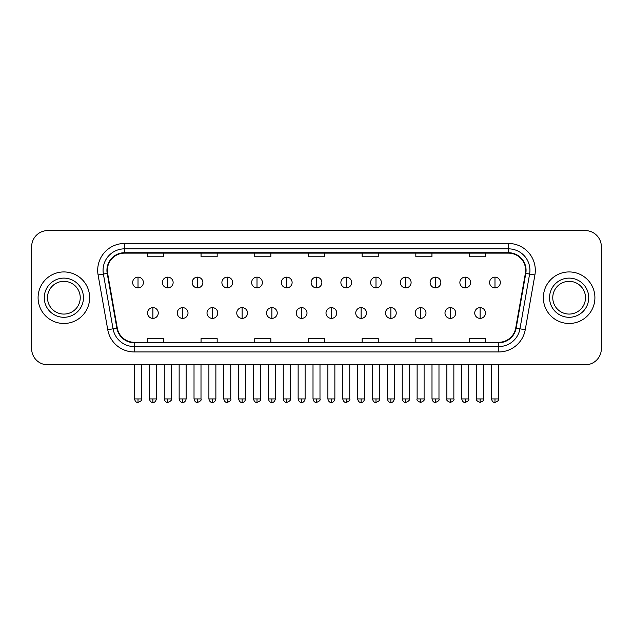 <?xml version="1.0" encoding="UTF-8"?>
<svg xmlns="http://www.w3.org/2000/svg" width="633" height="633" viewBox="0 0 633 633"><rect width="100%" height="100%" fill="white"/><g stroke="black" fill="none" stroke-linecap="round" stroke-linejoin="round"><path stroke-width="0.95" d="M38.091 297.708A25.771 25.771 0 0 0 63.87 323.479A25.771 25.771 0 0 0 89.641 297.708A25.771 25.771 0 0 0 63.87 271.937A25.771 25.771 0 0 0 38.091 297.708A25.771 25.771 0 0 0 63.87 323.479A25.771 25.771 0 0 0 89.641 297.708A25.771 25.771 0 0 0 63.87 271.937A25.771 25.771 0 0 0 38.091 297.708M543.359 297.708A25.771 25.771 0 0 0 569.13 323.479A25.771 25.771 0 0 0 594.909 297.708A25.771 25.771 0 0 0 569.13 271.937A25.771 25.771 0 0 0 543.359 297.708A25.771 25.771 0 0 0 569.13 323.479A25.771 25.771 0 0 0 594.909 297.708A25.771 25.771 0 0 0 569.13 271.937A25.771 25.771 0 0 0 543.359 297.708M107.357 270.323A17.186 17.186 0 0 1 124.543 253.137L508.457 253.137A17.186 17.186 0 0 1 525.382 273.306L515.721 328.076A17.186 17.186 0 0 1 498.804 342.271L134.196 342.271A17.186 17.186 0 0 1 117.279 328.076L107.618 273.306A17.186 17.186 0 0 1 107.357 270.323M106.93 270.323A17.613 17.613 0 0 0 107.199 273.385L116.852 328.147A17.613 17.613 0 0 0 134.196 342.706L498.804 342.706A17.613 17.613 0 0 0 516.148 328.147L525.801 273.385A17.613 17.613 0 0 0 508.457 252.709L124.543 252.709A17.613 17.613 0 0 0 106.93 270.323M98.099 274.983A26.847 26.847 0 0 1 124.543 243.476L508.457 243.476A26.847 26.847 0 0 1 534.901 274.983L525.24 329.753A26.847 26.847 0 0 1 498.804 351.94L134.196 351.94A26.847 26.847 0 0 1 107.76 329.753L98.099 274.983L103.393 274.049A21.475 21.475 0 0 1 124.543 248.848L508.457 248.848A21.475 21.475 0 0 1 529.607 274.049L519.954 328.82A21.475 21.475 0 0 1 498.804 346.567L134.196 346.567A21.475 21.475 0 0 1 113.046 328.82L103.393 274.049A21.475 21.475 0 0 1 103.06 270.323M601.35 246.696A16.11 16.11 0 0 0 585.24 230.586L47.76 230.586A16.11 16.11 0 0 0 31.65 246.696L31.65 348.72A16.11 16.11 0 0 0 47.76 364.822L585.24 364.822A16.11 16.11 0 0 0 601.35 348.72L601.35 246.696L601.35 348.72M516.148 328.147L519.954 328.82L529.607 274.049L534.901 274.983M308.445 253.137L308.445 256.776L324.555 256.776L324.555 253.137M254.751 253.137L254.751 256.776L270.861 256.776L270.861 253.137M201.057 253.137L201.057 256.776L217.166 256.776L217.166 253.137M147.362 253.137L147.362 256.776L163.472 256.776L163.472 253.137M362.139 253.137L362.139 256.776L378.249 256.776L378.249 253.137M415.834 253.137L415.834 256.776L431.943 256.776L431.943 253.137M469.528 253.137L469.528 256.776L485.638 256.776L485.638 253.137M324.555 342.271L324.555 338.639L308.445 338.639L308.445 342.271M270.861 342.271L270.861 338.639L254.751 338.639L254.751 342.271M217.166 342.271L217.166 338.639L201.057 338.639L201.057 342.271M163.472 342.271L163.472 338.639L147.362 338.639L147.362 342.271M378.249 342.271L378.249 338.639L362.139 338.639L362.139 342.271M431.943 342.271L431.943 338.639L415.834 338.639L415.834 342.271M485.638 342.271L485.638 338.639L469.528 338.639L469.528 342.271M31.65 246.696L31.65 348.72M585.24 230.586L47.76 230.586M47.76 364.822L585.24 364.822M138.018 277.143A5.373 5.373 0 0 0 132.653 282.508A5.373 5.373 0 0 0 138.018 287.88A5.373 5.373 0 0 0 143.39 282.508A5.373 5.373 0 0 0 138.018 277.143L138.018 287.88A5.373 5.373 0 0 0 143.39 282.508A5.373 5.373 0 0 0 138.018 277.143M152.893 307.638A5.373 5.373 0 0 0 147.521 313.011A5.373 5.373 0 0 0 152.893 318.383A5.373 5.373 0 0 0 158.266 313.011A5.373 5.373 0 0 0 152.893 307.638L152.893 318.383A5.373 5.373 0 0 0 158.266 313.011A5.373 5.373 0 0 0 152.893 307.638M167.769 277.143A5.373 5.373 0 0 0 162.396 282.508A5.373 5.373 0 0 0 167.769 287.88A5.373 5.373 0 0 0 173.133 282.508A5.373 5.373 0 0 0 167.769 277.143L167.769 287.88A5.373 5.373 0 0 0 173.133 282.508A5.373 5.373 0 0 0 167.769 277.143M197.512 277.143A5.373 5.373 0 0 0 192.147 282.508A5.373 5.373 0 0 0 197.512 287.88A5.373 5.373 0 0 0 202.884 282.508A5.373 5.373 0 0 0 197.512 277.143L197.512 287.88A5.373 5.373 0 0 0 202.884 282.508A5.373 5.373 0 0 0 197.512 277.143M227.263 277.143A5.373 5.373 0 0 0 221.89 282.508A5.373 5.373 0 0 0 227.263 287.88A5.373 5.373 0 0 0 232.627 282.508A5.373 5.373 0 0 0 227.263 277.143L227.263 287.88A5.373 5.373 0 0 0 232.627 282.508A5.373 5.373 0 0 0 227.263 277.143M257.006 277.143A5.373 5.373 0 0 0 251.633 282.508A5.373 5.373 0 0 0 257.006 287.88A5.373 5.373 0 0 0 262.379 282.508A5.373 5.373 0 0 0 257.006 277.143L257.006 287.88A5.373 5.373 0 0 0 262.379 282.508A5.373 5.373 0 0 0 257.006 277.143M182.636 307.638A5.373 5.373 0 0 0 177.272 313.011A5.373 5.373 0 0 0 182.636 318.383A5.373 5.373 0 0 0 188.009 313.011A5.373 5.373 0 0 0 182.636 307.638L182.636 318.383A5.373 5.373 0 0 0 188.009 313.011A5.373 5.373 0 0 0 182.636 307.638M212.387 307.638A5.373 5.373 0 0 0 207.015 313.011A5.373 5.373 0 0 0 212.387 318.383A5.373 5.373 0 0 0 217.752 313.011A5.373 5.373 0 0 0 212.387 307.638L212.387 318.383A5.373 5.373 0 0 0 217.752 313.011A5.373 5.373 0 0 0 212.387 307.638M242.13 307.638A5.373 5.373 0 0 0 236.766 313.011A5.373 5.373 0 0 0 242.13 318.383A5.373 5.373 0 0 0 247.503 313.011A5.373 5.373 0 0 0 242.13 307.638L242.13 318.383A5.373 5.373 0 0 0 247.503 313.011A5.373 5.373 0 0 0 242.13 307.638M80.233 297.708A16.363 16.363 0 0 0 63.87 281.337A16.363 16.363 0 0 0 47.499 297.708A16.363 16.363 0 0 0 63.87 314.071A16.363 16.363 0 0 0 80.233 297.708A16.363 16.363 0 0 1 63.87 314.071A16.363 16.363 0 0 1 47.499 297.708M585.501 297.708A16.363 16.363 0 0 0 569.13 281.337A16.363 16.363 0 0 0 552.767 297.708A16.363 16.363 0 0 0 569.13 314.071A16.363 16.363 0 0 0 585.501 297.708A16.363 16.363 0 0 1 569.13 314.071A16.363 16.363 0 0 1 552.767 297.708M286.757 277.143A5.373 5.373 0 0 0 281.384 282.508A5.373 5.373 0 0 0 286.757 287.88A5.373 5.373 0 0 0 292.122 282.508A5.373 5.373 0 0 0 286.757 277.143L286.757 287.88A5.373 5.373 0 0 0 292.122 282.508A5.373 5.373 0 0 0 286.757 277.143M316.5 277.143A5.373 5.373 0 0 0 311.127 282.508A5.373 5.373 0 0 0 316.5 287.88A5.373 5.373 0 0 0 321.873 282.508A5.373 5.373 0 0 0 316.5 277.143L316.5 287.88A5.373 5.373 0 0 0 321.873 282.508A5.373 5.373 0 0 0 316.5 277.143M346.243 277.143A5.373 5.373 0 0 0 340.878 282.508A5.373 5.373 0 0 0 346.243 287.88A5.373 5.373 0 0 0 351.616 282.508A5.373 5.373 0 0 0 346.243 277.143L346.243 287.88A5.373 5.373 0 0 0 351.616 282.508A5.373 5.373 0 0 0 346.243 277.143M271.881 307.638A5.373 5.373 0 0 0 266.509 313.011A5.373 5.373 0 0 0 271.881 318.383A5.373 5.373 0 0 0 277.246 313.011A5.373 5.373 0 0 0 271.881 307.638L271.881 318.383A5.373 5.373 0 0 0 277.246 313.011A5.373 5.373 0 0 0 271.881 307.638M301.625 307.638A5.373 5.373 0 0 0 296.26 313.011A5.373 5.373 0 0 0 301.625 318.383A5.373 5.373 0 0 0 306.997 313.011A5.373 5.373 0 0 0 301.625 307.638L301.625 318.383A5.373 5.373 0 0 0 306.997 313.011A5.373 5.373 0 0 0 301.625 307.638M331.375 307.638A5.373 5.373 0 0 0 326.003 313.011A5.373 5.373 0 0 0 331.375 318.383A5.373 5.373 0 0 0 336.74 313.011A5.373 5.373 0 0 0 331.375 307.638L331.375 318.383A5.373 5.373 0 0 0 336.74 313.011A5.373 5.373 0 0 0 331.375 307.638M375.994 277.143A5.373 5.373 0 0 0 370.621 282.508A5.373 5.373 0 0 0 375.994 287.88A5.373 5.373 0 0 0 381.367 282.508A5.373 5.373 0 0 0 375.994 277.143L375.994 287.88A5.373 5.373 0 0 0 381.367 282.508A5.373 5.373 0 0 0 375.994 277.143M405.737 277.143A5.373 5.373 0 0 0 400.373 282.508A5.373 5.373 0 0 0 405.737 287.88A5.373 5.373 0 0 0 411.11 282.508A5.373 5.373 0 0 0 405.737 277.143L405.737 287.88A5.373 5.373 0 0 0 411.11 282.508A5.373 5.373 0 0 0 405.737 277.143M435.488 277.143A5.373 5.373 0 0 0 430.116 282.508A5.373 5.373 0 0 0 435.488 287.88A5.373 5.373 0 0 0 440.853 282.508A5.373 5.373 0 0 0 435.488 277.143L435.488 287.88A5.373 5.373 0 0 0 440.853 282.508A5.373 5.373 0 0 0 435.488 277.143M465.231 277.143A5.373 5.373 0 0 0 459.867 282.508A5.373 5.373 0 0 0 465.231 287.88A5.373 5.373 0 0 0 470.604 282.508A5.373 5.373 0 0 0 465.231 277.143L465.231 287.88A5.373 5.373 0 0 0 470.604 282.508A5.373 5.373 0 0 0 465.231 277.143M494.982 277.143A5.373 5.373 0 0 0 489.61 282.508A5.373 5.373 0 0 0 494.982 287.88A5.373 5.373 0 0 0 500.347 282.508A5.373 5.373 0 0 0 494.982 277.143L494.982 287.88A5.373 5.373 0 0 0 500.347 282.508A5.373 5.373 0 0 0 494.982 277.143M361.119 307.638A5.373 5.373 0 0 0 355.754 313.011A5.373 5.373 0 0 0 361.119 318.383A5.373 5.373 0 0 0 366.491 313.011A5.373 5.373 0 0 0 361.119 307.638L361.119 318.383A5.373 5.373 0 0 0 366.491 313.011A5.373 5.373 0 0 0 361.119 307.638M390.87 307.638A5.373 5.373 0 0 0 385.497 313.011A5.373 5.373 0 0 0 390.87 318.383A5.373 5.373 0 0 0 396.234 313.011A5.373 5.373 0 0 0 390.87 307.638L390.87 318.383A5.373 5.373 0 0 0 396.234 313.011A5.373 5.373 0 0 0 390.87 307.638M420.613 307.638A5.373 5.373 0 0 0 415.248 313.011A5.373 5.373 0 0 0 420.613 318.383A5.373 5.373 0 0 0 425.985 313.011A5.373 5.373 0 0 0 420.613 307.638L420.613 318.383A5.373 5.373 0 0 0 425.985 313.011A5.373 5.373 0 0 0 420.613 307.638M450.364 307.638A5.373 5.373 0 0 0 444.991 313.011A5.373 5.373 0 0 0 450.364 318.383A5.373 5.373 0 0 0 455.728 313.011A5.373 5.373 0 0 0 450.364 307.638L450.364 318.383A5.373 5.373 0 0 0 455.728 313.011A5.373 5.373 0 0 0 450.364 307.638M480.107 307.638A5.373 5.373 0 0 0 474.734 313.011A5.373 5.373 0 0 0 480.107 318.383A5.373 5.373 0 0 0 485.479 313.011A5.373 5.373 0 0 0 480.107 307.638L480.107 318.383A5.373 5.373 0 0 0 485.479 313.011A5.373 5.373 0 0 0 480.107 307.638M508.457 243.476L508.457 252.709M103.393 274.049L107.199 273.385M134.196 351.94L134.196 342.706M498.804 342.706L498.804 351.94M107.76 329.753L116.852 328.147M525.801 273.385L529.607 274.049M124.543 243.476L124.543 252.709M519.954 328.82L525.24 329.753M138.018 398.925L134.528 398.925C135.138 401.409 136.301 402.572 138.018 402.414L138.018 398.925L141.507 398.925L141.507 364.822M152.893 398.925L149.404 398.925C150.013 401.409 151.176 402.572 152.893 402.414L152.893 398.925L156.383 398.925L156.383 364.822M167.769 398.925L164.279 398.925C164.889 401.409 166.052 402.572 167.769 402.414L167.769 398.925L171.258 398.925L171.258 364.822M197.512 398.925L194.022 398.925C194.632 401.409 195.795 402.572 197.512 402.414L197.512 398.925L201.001 398.925L201.001 364.822M227.263 398.925L223.766 398.925C224.375 401.409 225.546 402.572 227.263 402.414L227.263 398.925L230.752 398.925L230.752 364.822M257.006 398.925L253.516 398.925C254.126 401.409 255.289 402.572 257.006 402.414L257.006 398.925L260.495 398.925L260.495 364.822M182.636 398.925L179.147 398.925C179.756 401.409 180.919 402.572 182.636 402.414L182.636 398.925L186.126 398.925L186.126 364.822M212.387 398.925L208.898 398.925C209.507 401.409 210.67 402.572 212.387 402.414L212.387 398.925L215.877 398.925L215.877 364.822M242.13 398.925L238.641 398.925C239.25 401.409 240.413 402.572 242.13 402.414L242.13 398.925L245.62 398.925L245.62 364.822M83.453 297.708A19.591 19.591 0 0 0 63.87 278.116A19.591 19.591 0 0 0 44.278 297.708A19.591 19.591 0 0 0 63.87 317.291A19.591 19.591 0 0 0 83.453 297.708M588.722 297.708A19.591 19.591 0 0 0 569.13 278.116A19.591 19.591 0 0 0 549.547 297.708A19.591 19.591 0 0 0 569.13 317.291A19.591 19.591 0 0 0 588.722 297.708M286.757 398.925L283.26 398.925C283.869 401.409 285.032 402.572 286.757 402.414L286.757 398.925L290.246 398.925L290.246 364.822M316.5 398.925L313.011 398.925C313.62 401.409 314.783 402.572 316.5 402.414L316.5 398.925L319.989 398.925L319.989 364.822M346.243 398.925L342.754 398.925C343.363 401.409 344.526 402.572 346.243 402.414L346.243 398.925L349.74 398.925L349.74 364.822M271.881 398.925L268.392 398.925C269.001 401.409 270.164 402.572 271.881 402.414L271.881 398.925L275.371 398.925L275.371 364.822M301.625 398.925L298.135 398.925C298.744 401.409 299.907 402.572 301.625 402.414L301.625 398.925L305.114 398.925L305.114 364.822M331.375 398.925L327.886 398.925C328.495 401.409 329.658 402.572 331.375 402.414L331.375 398.925L334.865 398.925L334.865 364.822M375.994 398.925L372.505 398.925C373.114 401.409 374.277 402.572 375.994 402.414L375.994 398.925L379.484 398.925L379.484 364.822M405.737 398.925L402.248 398.925C402.857 401.409 404.02 402.572 405.737 402.414L405.737 398.925L409.235 398.925L409.235 364.822M435.488 398.925L431.999 398.925C432.608 401.409 433.771 402.572 435.488 402.414L435.488 398.925L438.978 398.925L438.978 364.822M465.231 398.925L461.742 398.925C462.351 401.409 463.514 402.572 465.231 402.414L465.231 398.925L468.721 398.925L468.721 364.822M494.982 398.925L491.493 398.925C492.102 401.409 493.265 402.572 494.982 402.414L494.982 398.925L498.472 398.925L498.472 364.822M361.119 398.925L357.629 398.925C358.238 401.409 359.402 402.572 361.119 402.414L361.119 398.925L364.608 398.925L364.608 364.822M390.87 398.925L387.38 398.925C387.989 401.409 389.153 402.572 390.87 402.414L390.87 398.925L394.359 398.925L394.359 364.822M420.613 398.925L417.123 398.925C416.419 400.04 417.582 401.203 420.613 402.414L420.613 398.925L424.102 398.925L424.102 364.822M450.364 398.925L446.874 398.925C446.162 400.04 447.325 401.203 450.364 402.414L450.364 398.925L453.853 398.925L453.853 364.822M480.107 398.925L476.617 398.925C475.913 400.04 477.076 401.203 480.107 402.414L480.107 398.925L483.596 398.925L483.596 364.822M134.528 398.925L134.528 364.822M141.507 398.925C142.219 400.04 141.056 401.203 138.018 402.414M149.404 398.925L149.404 364.822M156.383 398.925C155.773 401.409 154.61 402.572 152.893 402.414M164.279 398.925L164.279 364.822M171.258 398.925C171.962 400.04 170.799 401.203 167.769 402.414M194.022 398.925L194.022 364.822M201.001 398.925C201.713 400.04 200.55 401.203 197.512 402.414M223.766 398.925L223.766 364.822M230.752 398.925C231.456 400.04 230.293 401.203 227.263 402.414M253.516 398.925L253.516 364.822M260.495 398.925C261.207 400.04 260.044 401.203 257.006 402.414M179.147 398.925L179.147 364.822M186.126 398.925C185.516 401.409 184.353 402.572 182.636 402.414M208.898 398.925L208.898 364.822M215.877 398.925C215.267 401.409 214.104 402.572 212.387 402.414M238.641 398.925L238.641 364.822M245.62 398.925C245.011 401.409 243.847 402.572 242.13 402.414M283.26 398.925L283.26 364.822M290.246 398.925C290.951 400.04 289.787 401.203 286.757 402.414M313.011 398.925L313.011 364.822M319.989 398.925C320.702 400.04 319.538 401.203 316.5 402.414M342.754 398.925L342.754 364.822M349.74 398.925C350.445 400.04 349.281 401.203 346.243 402.414M268.392 398.925L268.392 364.822M275.371 398.925C274.762 401.409 273.598 402.572 271.881 402.414M298.135 398.925L298.135 364.822M305.114 398.925C304.505 401.409 303.342 402.572 301.625 402.414M327.886 398.925L327.886 364.822M334.865 398.925C334.256 401.409 333.093 402.572 331.375 402.414M372.505 398.925L372.505 364.822M379.484 398.925C380.196 400.04 379.032 401.203 375.994 402.414M402.248 398.925L402.248 364.822M409.235 398.925C409.939 400.04 408.776 401.203 405.737 402.414M431.999 398.925L431.999 364.822M438.978 398.925C439.682 400.04 438.519 401.203 435.488 402.414M461.742 398.925L461.742 364.822M468.721 398.925C469.433 400.04 468.27 401.203 465.231 402.414M491.493 398.925L491.493 364.822M498.472 398.925C499.176 400.04 498.013 401.203 494.982 402.414M357.629 398.925L357.629 364.822M364.608 398.925C363.999 401.409 362.836 402.572 361.119 402.414M387.38 398.925L387.38 364.822M394.359 398.925C393.75 401.409 392.587 402.572 390.87 402.414M417.123 398.925L417.123 364.822M424.102 398.925C424.814 400.04 423.651 401.203 420.613 402.414M446.874 398.925L446.874 364.822M453.853 398.925C454.557 400.04 453.394 401.203 450.364 402.414M476.617 398.925L476.617 364.822M483.596 398.925C484.308 400.04 483.145 401.203 480.107 402.414"/></g></svg>
